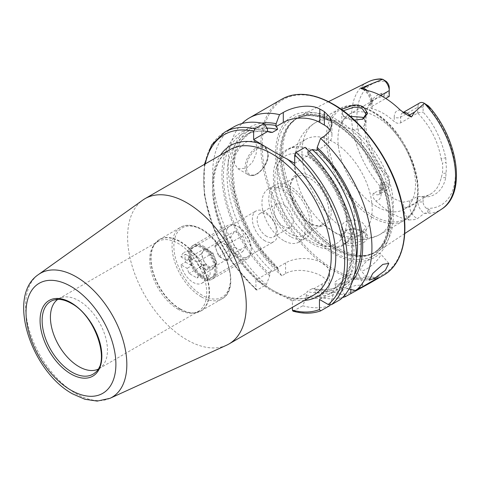 <?xml version="1.0" encoding="UTF-8"?>
<svg xmlns="http://www.w3.org/2000/svg" width="480" height="480" viewBox="0 0 480 480"><rect width="100%" height="100%" fill="white"/><g stroke="black" fill="none" stroke-linecap="round" stroke-linejoin="round"><path stroke-width="0.36" stroke-dasharray="2.4 1.8" d="M354.39 120.084L343.35 116.364L341.394 109.428M343.242 110.766L341.82 113.418L344.466 117.132L345.366 117.696C347.202 118.89 350.04 119.79 353.88 120.402L362.4 119.298M363.582 231.708L353.844 228.978L346.098 230.136L340.302 236.754L344.376 243.906C347.112 245.394 350.352 245.964 354.096 245.616C365.784 244.458 372.45 236.07 363.582 231.708L362.406 231.036L366.024 235.68L362.442 240.534L353.904 243.462C350.052 243.732 347.202 243.27 345.366 242.07L341.82 236.472L347.124 229.722L353.928 228.69C358.284 229.218 361.134 230.01 362.484 231.078M354.582 277.944A12.906 2.73 -21.2 0 0 358.716 273.984A12.906 2.73 -21.2 0 0 351.24 274.272A12.906 2.73 -21.2 0 0 338.772 279.36A12.906 2.73 -21.2 0 0 334.644 283.32A12.906 2.73 -21.2 0 0 342.114 283.032A12.906 2.73 -21.2 0 0 354.582 277.944M358.686 288.516L363.006 285.042L355.56 285.444L342.876 289.932L338.934 294.384L346.452 294.204L358.686 288.516M374.784 255.048A12.906 3.258 -40.6 0 1 380.436 253.644A12.906 3.258 -40.6 0 1 376.932 260.484A12.906 3.258 -40.6 0 1 366.492 269.046A12.906 3.258 -40.6 0 1 360.84 270.45A12.906 3.258 -40.6 0 1 364.344 263.61A12.906 3.258 -40.6 0 1 374.784 255.048M57.786 299.394A40.338 23.292 60 0 1 58.776 298.764A40.338 23.292 60 0 1 61.446 297.588A40.338 23.292 60 0 1 78.942 300.762A40.338 23.292 60 0 1 104.562 334.014A40.338 23.292 60 0 1 101.472 366.912A40.338 23.292 60 0 1 99.114 368.64A40.338 23.292 60 0 1 98.076 369.18M178.212 309.33A40.338 23.292 60 0 1 153.498 278.568A40.338 23.292 60 0 1 153.528 245.628A40.338 23.292 60 0 1 158.04 241.458A40.338 23.292 60 0 1 178.212 243.456A40.338 23.292 60 0 1 204.564 279A40.338 23.292 60 0 1 198.378 311.328A40.338 23.292 60 0 1 192.51 313.146A40.338 23.292 60 0 1 178.212 309.33M202.17 278.37A19.362 11.178 60 0 1 188.478 254.652A19.362 11.178 60 0 1 202.17 246.744A19.362 11.178 60 0 1 202.17 246.75A19.362 11.178 60 0 1 215.862 270.462A19.362 11.178 60 0 1 202.17 278.37M203.31 247.404L202.17 246.744L203.31 247.404A17.748 10.248 60 0 1 215.862 269.142A17.748 10.248 60 0 1 212.19 277.272A17.748 10.248 60 0 1 203.31 276.39A17.748 10.248 60 0 1 191.718 260.748A17.748 10.248 60 0 1 194.436 246.528A17.748 10.248 60 0 1 203.31 247.404M264.924 240.816A17.748 10.248 60 0 1 253.332 225.18A17.748 10.248 60 0 1 256.05 210.954A17.748 10.248 60 0 1 264.924 211.836A17.748 10.248 60 0 1 276.522 227.472A17.748 10.248 60 0 1 273.804 241.698A17.748 10.248 60 0 1 264.924 240.816M266.706 236.364A13.554 7.824 60 0 1 257.856 224.418A13.554 7.824 60 0 1 259.932 213.558A13.554 7.824 60 0 1 266.706 214.23A13.554 7.824 60 0 1 275.562 226.176A13.554 7.824 60 0 1 273.486 237.036A13.554 7.824 60 0 1 266.706 236.364M226.494 345.252A83.91 48.444 60 0 1 186.942 339.864A83.91 48.444 60 0 1 132.774 268.05A83.91 48.444 60 0 1 142.716 200.148M246.438 168.222L252.492 162.186L256.2 153.57L256.752 145.506L254.052 140.808L246.438 141.876L239.814 147.6L235.122 155.646L234.372 163.578L237.918 168.762L246.438 168.222M400.386 110.166A13.812 7.974 60 0 0 394.248 117.09A4.518 2.61 0 0 0 400.638 117.09L417.864 107.148A9.294 5.364 60 0 1 419.79 102.888M408.894 219.972L414.588 219.618L417.516 218.574L424.392 213.312L427.176 212.796L430.596 211.362C430.302 210.228 429.546 209.628 428.316 209.562L426.336 208.296A5.586 3.222 -120 0 1 423.114 201.954L417.864 201.954L409.764 206.628A4.518 2.61 180 0 1 403.374 206.628A13.812 7.974 -120 0 0 408.894 219.972A74.316 42.906 60 0 1 392.262 213.492A74.316 42.906 60 0 1 375.63 200.766C373.08 198.258 372.336 195.702 373.392 193.098L382.722 189.252L380.01 182.16C381.414 182.004 382.662 182.562 383.76 183.834L386.022 185.022A69.648 40.212 60 0 1 356.934 116.34A69.648 40.212 60 0 1 386.022 81.252M423.114 201.954L423.114 197.04L417.864 196.434L417.864 201.954A9.294 5.364 -120 0 0 424.392 213.312M350.208 116.334L344.136 119.046L341.832 122.952A64.542 37.266 60 0 0 315.366 122.676A64.542 37.266 60 0 0 304.446 170.658A64.542 37.266 60 0 0 341.832 227.496C340.836 220.176 355.398 217.92 362.484 222.702L366.024 227.178L362.316 231.744L353.442 234.198L345.366 232.422C343.176 231.15 342 229.512 341.832 227.496L341.82 236.472M341.832 122.952C341.994 124.554 343.17 126.024 345.366 127.35L353.442 129.654L362.31 128.214L366.024 122.706L363.912 118.326M290.484 236.604A30.66 17.7 60 0 1 270.456 209.586A30.66 17.7 60 0 1 275.154 185.022A30.66 17.7 60 0 1 290.484 186.54A30.66 17.7 60 0 1 310.512 213.552A30.66 17.7 60 0 1 305.814 238.122A30.66 17.7 60 0 1 290.484 236.604M283.638 240.558A30.66 17.7 60 0 1 263.61 213.54A30.66 17.7 60 0 1 268.308 188.97A30.66 17.7 60 0 1 283.638 190.488A30.66 17.7 60 0 1 303.666 217.506A30.66 17.7 60 0 1 298.968 242.076A30.66 17.7 60 0 1 283.638 240.558M283.638 226.59A13.554 7.824 60 0 1 274.782 214.644A13.554 7.824 60 0 1 276.864 203.784A13.554 7.824 60 0 1 283.638 204.456A13.554 7.824 60 0 1 292.494 216.402A13.554 7.824 60 0 1 290.418 227.262A13.554 7.824 60 0 1 283.638 226.59M333.384 253.53A81.726 47.184 60 0 1 275.598 153.438A81.726 47.184 60 0 1 333.384 120.072A81.726 47.184 60 0 1 391.176 220.164A81.726 47.184 60 0 1 333.384 253.53M337.95 120.342A78.162 45.126 60 0 1 388.632 187.962A78.162 45.126 60 0 1 378.39 251.016A78.162 45.126 60 0 1 368.916 254.91A78.162 45.126 60 0 1 337.95 247.986A78.162 45.126 60 0 1 289.128 185.904A78.162 45.126 60 0 1 292.17 121.974A78.162 45.126 60 0 1 300.276 115.716A78.162 45.126 60 0 1 337.95 120.342M376.734 206.568A54.864 31.674 60 0 1 340.896 158.226A54.864 31.674 60 0 1 349.302 114.264A54.864 31.674 60 0 1 376.734 116.976A54.864 31.674 60 0 1 412.578 165.324A54.864 31.674 60 0 1 404.166 209.286A54.864 31.674 60 0 1 376.734 206.568M333.384 231.594A54.864 31.674 60 0 1 322.026 223.074A54.864 31.674 60 0 1 296.292 178.506A54.864 31.674 60 0 1 305.952 139.29A54.864 31.674 60 0 1 333.384 142.008A54.864 31.674 60 0 1 369.228 190.35A54.864 31.674 60 0 1 360.816 234.312A54.864 31.674 60 0 1 333.384 231.594M315.906 241.686A54.864 31.674 60 0 1 280.068 193.344A54.864 31.674 60 0 1 288.474 149.382A54.864 31.674 60 0 1 303.27 147.246A54.864 31.674 60 0 1 315.906 152.1A54.864 31.674 60 0 1 352.584 232.662A54.864 31.674 60 0 1 343.338 244.404A54.864 31.674 60 0 1 315.906 241.686M310.68 223.626L310.68 223.626A29.046 16.77 60 0 1 290.142 188.052A29.046 16.77 60 0 1 310.68 176.196A29.046 16.77 60 0 1 331.218 211.77A29.046 16.77 60 0 1 310.68 223.626L309.54 222.966A27.432 15.84 60 0 1 290.142 189.372A27.432 15.84 60 0 1 295.824 176.814A27.432 15.84 60 0 1 309.54 178.17A27.432 15.84 60 0 1 327.462 202.344A27.432 15.84 60 0 1 323.256 224.328A27.432 15.84 60 0 1 309.54 222.966L310.68 223.626M290.484 233.97A27.432 15.84 60 0 1 272.562 209.796A27.432 15.84 60 0 1 276.768 187.812A27.432 15.84 60 0 1 290.484 189.174A27.432 15.84 60 0 1 308.406 213.348A27.432 15.84 60 0 1 304.2 235.326A27.432 15.84 60 0 1 290.484 233.97M342.546 297.528A101.658 58.692 60 0 1 318.306 296.868L322.092 294.684L327.696 290.238L329.652 285.516L327.696 280.782L322.092 276.324C312.48 270.636 295.206 267.75 285.576 273.606L281.796 275.79L278.412 270.726L278.412 268.92L277.512 267.546L277.476 268.59L272.412 271.518L270.594 271.536L269.694 273.954L269.694 275.76L266.316 284.724L257.28 289.944L256.224 289.956L255.912 289.098L255.912 280.014L273.714 290.82L292.422 301.092L292.422 307.338M417.678 113.016L417.864 107.148L423.114 107.148L423.114 112.206C433.47 123.006 441.024 138.174 445.764 157.71L441.126 158.874C438.18 141.54 430.368 126.258 417.678 113.016L400.638 122.856C398.442 123.732 396.312 123.306 394.248 121.578A54.864 31.674 -120 0 0 383.136 113.286A54.864 31.674 -120 0 0 372.018 108.744L370.698 107.772L372.018 106.338L385.71 98.436M389.25 179.112L389.25 185.43L381.15 190.11A4.518 2.61 0 0 0 379.824 191.952A4.518 2.61 0 0 0 381.15 193.8L381.15 189.312L379.824 186.6L381.15 184.344L389.25 179.664L389.25 179.112A54.864 31.674 60 0 1 383.538 172.464L379.8 168.684A54.864 31.674 60 0 1 366.972 109.578A54.864 31.674 60 0 1 375.786 98.976A54.864 31.674 60 0 1 379.8 97.254L383.532 96.204A54.864 31.674 60 0 1 389.25 96.156L389.25 96.39M381.15 189.312A54.864 31.674 -120 0 0 392.262 197.604A54.864 31.674 -120 0 0 403.374 202.146L409.764 200.862L417.522 196.386A54.864 31.674 60 0 0 430.644 193.998A54.864 31.674 60 0 0 441.126 177.87L442.428 173.568A54.864 31.674 60 0 0 442.422 163.074L446.034 162.51A56.724 32.748 60 0 1 446.034 173.052L445.764 177.546A57.282 33.072 60 0 1 423.114 197.04M424.458 213.3L424.464 213.3A73.512 42.444 60 0 0 441.618 209.148M389.25 176.988A56.724 32.748 60 0 1 385.242 172.194L383.538 172.464M385.242 172.194L381.732 167.952A57.282 33.072 60 0 1 368.34 106.236A57.282 33.072 60 0 1 381.732 93.366L385.242 93.18A56.724 32.748 60 0 1 389.25 93.012L389.25 96.156M389.25 182.4A5.586 3.222 60 0 1 386.022 185.022M389.25 87.594L389.25 93.012M385.272 80.742L380.658 78.912M445.764 157.71L446.034 162.51M423.114 107.148A5.586 3.222 60 0 1 426.336 104.526L427.032 104.85M441.126 158.874L442.422 163.074M446.034 173.052L442.428 173.568M383.532 96.204L385.242 93.18M348.972 289.032L344.706 288.036L341.904 286.494L341.964 287.208A91.248 52.686 60 0 1 314.922 289.998L314.922 291.81L318.306 296.868M352.77 280.59A93.372 53.91 60 0 1 344.706 288.036M329.868 305.586A101.658 58.692 60 0 1 302.826 305.808L306.21 296.838A93.372 53.91 60 0 0 333.246 294.654L333.306 291.456L335.988 293.07L340.386 299.514M305.106 147.3L308.49 152.43L308.712 155.196L308.058 154.62L307.146 152.442L309.216 151.242M308.49 152.43A93.372 53.91 60 0 1 335.988 293.07M281.796 275.79A101.658 58.692 60 0 1 242.076 123.504M344.652 295.242L341.964 289.62A93.372 53.91 60 0 1 314.922 291.81M278.412 270.726A93.372 53.91 60 0 1 231.27 180.702A93.372 53.91 60 0 1 261.852 123.12M341.964 289.62L341.964 287.208M277.476 268.59A88.668 51.192 60 0 1 250.512 132.264L241.14 140.934L235.092 154.17L232.902 171.204L234.852 190.86L240.852 211.746L250.506 232.446L263.184 251.55L277.512 267.546L285.576 262.89A25.818 14.904 0 0 1 313.716 259.656A25.818 14.904 0 0 1 329.652 273.426A25.818 14.904 0 0 1 322.092 283.968L314.112 288.642C323.862 290.784 332.22 289.848 339.174 285.84A88.668 51.192 60 0 1 312.21 288.642L314.022 288.624L314.922 289.998M306.21 296.838L306.21 295.032L307.146 291.57L312.21 288.642M269.694 275.76A93.372 53.91 60 0 1 221.94 176.298A93.372 53.91 60 0 1 267.414 128.718M333.246 294.654L330.054 304.998M266.316 284.724A101.658 58.692 60 0 1 215.184 196.608A101.658 58.692 60 0 1 233.742 126.948M292.998 311.178L302.826 305.808M270.594 271.536L255.912 280.014M292.422 301.092L307.11 292.62M316.986 150.42L324.372 146.154A25.818 14.904 0 0 0 331.932 135.618A25.818 14.904 0 0 0 330.276 130.356M294.708 163.284L308.712 155.196M333.306 291.456L319.464 299.448M377.904 277.854A25.818 14.904 0 0 0 350.856 281.328L341.904 286.494M417.864 196.434L417.522 196.386M381.15 184.344L381.15 190.11A9.294 5.364 60 0 1 379.224 194.364L387.324 189.684A9.294 5.364 60 0 0 389.25 185.43L389.25 179.664M387.324 189.684A9.294 5.364 60 0 1 382.722 189.252M417.864 112.776L423.114 112.206M238.686 226.986L238.686 226.986A17.748 10.248 60 0 1 251.232 248.724A17.748 10.248 60 0 1 238.686 255.972A17.748 10.248 60 0 1 226.134 234.234A17.748 10.248 60 0 1 238.686 226.986L237.54 226.326A19.362 11.178 60 0 1 251.232 250.038A19.362 11.178 60 0 1 247.224 258.906A19.362 11.178 60 0 1 237.54 257.946A19.362 11.178 60 0 1 224.892 240.882A19.362 11.178 60 0 1 227.862 225.366A19.362 11.178 60 0 1 237.54 226.326L238.686 226.986M203.31 246.09A19.362 11.178 60 0 1 215.964 263.154A19.362 11.178 60 0 1 212.994 278.67A19.362 11.178 60 0 1 203.31 277.71L203.31 277.71A19.362 11.178 60 0 1 189.618 253.992A19.362 11.178 60 0 1 193.632 245.13A19.362 11.178 60 0 1 203.31 246.09M202.17 248.064A17.748 10.248 60 0 1 213.768 263.706A17.748 10.248 60 0 1 211.044 277.926A17.748 10.248 60 0 1 202.17 277.05L203.31 277.71L202.17 277.05A17.748 10.248 60 0 1 189.618 255.312A17.748 10.248 60 0 1 193.296 247.188A17.748 10.248 60 0 1 202.17 248.064M205.116 278.754A17.748 10.248 60 0 1 201.918 283.2A17.748 10.248 60 0 1 193.044 282.318A17.748 10.248 60 0 1 180.966 264.81L187.116 268.356L189.09 273.45L196.998 278.016L198.972 275.202L205.116 278.754L209.682 276.114A17.748 10.248 60 0 0 209.682 268.212L205.116 270.846A17.748 10.248 60 0 0 193.044 253.332A17.748 10.248 60 0 0 184.17 252.456L193.296 247.188M203.088 251.232A9.684 5.592 -120 0 0 203.088 259.134A9.684 5.592 -120 0 0 209.016 266.508A9.684 5.592 -120 0 0 213.858 266.988A9.684 5.592 -120 0 0 214.944 265.98A9.684 5.592 -120 0 0 214.944 258.078A9.684 5.592 -120 0 0 209.016 250.698A9.684 5.592 -120 0 0 204.174 250.218A9.684 5.592 -120 0 0 203.088 251.232L201.114 254.04L205.068 264.228L212.97 268.794L216.924 263.166L212.97 252.984L205.068 248.418L203.088 251.232M230.616 255.264L226.662 260.886L218.76 256.32L214.806 246.138L216.78 243.324A9.684 5.592 60 0 1 217.866 242.316A9.684 5.592 60 0 1 222.708 242.796A9.684 5.592 60 0 1 228.636 250.17A9.684 5.592 60 0 1 228.636 258.078A9.684 5.592 60 0 1 227.55 259.086A9.684 5.592 60 0 1 222.708 258.606A9.684 5.592 60 0 1 216.78 251.232A9.684 5.592 60 0 1 216.78 243.324L218.76 240.51L226.662 245.076L230.616 255.264L246.588 246.042L242.634 251.664L234.732 247.098L230.778 236.916L234.732 231.288L242.634 235.854L246.588 246.042M180.966 264.81L185.532 262.176A17.748 10.248 60 0 1 185.532 254.268L180.966 256.902A17.748 10.248 60 0 1 184.17 252.456M180.966 256.902L187.116 260.454L189.09 257.64L196.998 262.206L198.972 267.3L205.116 270.846M198.972 275.202L203.538 272.568L205.512 269.754L203.538 264.66L198.972 267.3M216.924 263.166L205.512 269.754M212.97 268.794L196.998 278.016M205.068 264.228L189.09 273.45M201.114 254.04L189.702 260.628L191.676 265.722L187.116 268.356M187.116 260.454L191.676 257.814L189.702 260.628M205.068 248.418L189.09 257.64M212.97 252.984L196.998 262.206M226.662 245.076L242.634 235.854M218.76 240.51L234.732 231.288M214.806 246.138L230.778 236.916M218.76 256.32L234.732 247.098M226.662 260.886L242.634 251.664M203.538 264.66L209.682 268.212M203.538 272.568L209.682 276.114M185.532 262.176L191.676 265.722M185.532 254.268L191.676 257.814M61.446 297.588L53.64 300.078A42.096 24.306 60 0 1 71.898 303.396A42.096 24.306 60 0 1 98.634 338.094A42.096 24.306 60 0 1 95.406 372.426L101.472 366.912M179.94 309.054A41.232 23.802 60 0 1 154.68 277.62A41.232 23.802 60 0 1 154.716 243.954A41.232 23.802 60 0 1 179.94 241.728A41.232 23.802 60 0 1 208.098 282.912A41.232 23.802 60 0 1 194.556 312.96A41.232 23.802 60 0 1 179.94 309.054M180.252 308.94A41.31 23.85 60 0 1 153.264 272.538A41.31 23.85 60 0 1 159.6 239.436A41.31 23.85 60 0 1 180.252 241.482A41.31 23.85 60 0 1 207.24 277.884A41.31 23.85 60 0 1 200.904 310.986A41.31 23.85 60 0 1 180.252 308.94M201.258 296.814A41.31 23.85 60 0 1 174.27 260.412A41.31 23.85 60 0 1 180.606 227.31A41.31 23.85 60 0 1 201.258 229.356A41.31 23.85 60 0 1 228.246 265.758A41.31 23.85 60 0 1 221.91 298.86A41.31 23.85 60 0 1 201.258 296.814M202.17 295.23A40.02 23.106 60 0 1 173.874 246.222A40.02 23.106 60 0 1 202.17 229.884A40.02 23.106 60 0 1 230.466 278.892A40.02 23.106 60 0 1 202.17 295.23M109.962 398.328A71.586 41.328 60 0 1 76.212 393.726A71.586 41.328 60 0 1 30.006 332.46A71.586 41.328 60 0 1 38.484 274.53M257.166 148.86A15.168 8.76 -60 0 1 267.894 155.052A15.168 8.76 -60 0 1 257.166 173.628A15.168 8.76 -60 0 1 246.444 167.436A15.168 8.76 -60 0 1 257.166 148.86M256.482 174.024A16.134 9.318 120 0 0 267.024 159.804A16.134 9.318 120 0 0 264.552 146.874A16.134 9.318 120 0 0 256.482 147.672A16.134 9.318 120 0 0 245.94 161.892A16.134 9.318 120 0 0 248.412 174.822A16.134 9.318 120 0 0 256.482 174.024M400.638 122.856L400.638 117.09A9.294 5.364 60 0 1 402.564 112.836A9.294 5.364 60 0 1 403.362 112.512M383.76 183.834L381.426 186.384M409.764 200.862L409.764 206.628A9.294 5.364 -120 0 0 416.334 218.016A9.294 5.364 -120 0 0 417.516 218.574M313.842 294.972A83.91 48.444 60 0 1 271.884 290.82A83.91 48.444 60 0 1 217.068 216.876A83.91 48.444 60 0 1 229.932 149.64C215.46 158.79 210.666 177.504 215.55 205.794C221.952 239.094 247.278 276.072 273.498 290.658C289.68 299.574 303.126 301.008 313.842 294.972M383.532 275.232A101.658 58.692 60 0 1 332.7 270.198A101.658 58.692 60 0 1 266.292 180.618A101.658 58.692 60 0 1 281.874 99.156M333.384 104.586A100.692 58.134 60 0 1 404.586 227.91A100.692 58.134 60 0 1 333.384 269.016A100.692 58.134 60 0 1 262.188 145.698A100.692 58.134 60 0 1 333.384 104.586M333.174 251.892A79.566 45.936 60 0 1 276.912 154.446A79.566 45.936 60 0 1 333.174 121.962A79.566 45.936 60 0 1 389.43 219.408A79.566 45.936 60 0 1 333.174 251.892M334.524 249.306A77.358 44.664 60 0 1 283.992 181.134A77.358 44.664 60 0 1 295.848 119.148A77.358 44.664 60 0 1 334.524 122.982A77.358 44.664 60 0 1 385.062 191.148A77.358 44.664 60 0 1 373.206 253.134A77.358 44.664 60 0 1 334.524 249.306M335.64 122.334A77.358 44.664 60 0 1 386.178 190.506A77.358 44.664 60 0 1 374.322 252.492A77.358 44.664 60 0 1 335.64 248.664A77.358 44.664 60 0 1 285.102 180.492A77.358 44.664 60 0 1 296.964 118.506A77.358 44.664 60 0 1 335.64 122.334M335.994 248.514A77.424 44.7 60 0 1 287.64 187.014A77.424 44.7 60 0 1 290.652 123.696A77.424 44.7 60 0 1 335.994 122.076A77.424 44.7 60 0 1 388.338 196.992A77.424 44.7 60 0 1 366.672 255.366A77.424 44.7 60 0 1 335.994 248.514M373.176 215.736A63.576 36.708 60 0 1 328.224 137.874A63.576 36.708 60 0 1 373.176 111.918A63.576 36.708 60 0 1 418.134 189.78A63.576 36.708 60 0 1 373.176 215.736M371.994 217.212A64.542 37.266 60 0 1 329.826 160.338A64.542 37.266 60 0 1 339.72 108.618A64.542 37.266 60 0 1 371.994 111.81A64.542 37.266 60 0 1 414.156 168.69A64.542 37.266 60 0 1 404.262 220.41A64.542 37.266 60 0 1 371.994 217.212M310.68 241.344A50.748 29.298 60 0 1 274.794 179.19A50.748 29.298 60 0 1 310.68 158.472A50.748 29.298 60 0 1 346.566 220.626A50.748 29.298 60 0 1 310.68 241.344M261.252 283.098A87.132 50.31 60 0 1 220.47 155.106M382.692 189.186A73.512 42.444 60 0 1 368.148 81.9M426.336 104.526A69.648 40.212 60 0 1 455.43 173.208A69.648 40.212 60 0 1 426.336 208.296M354.558 274.332A91.248 52.686 60 0 1 342.618 286.836M308.49 154.26A91.248 52.686 60 0 1 333.9 291.864M278.412 268.92A91.248 52.686 60 0 1 232.566 179.502A91.248 52.686 60 0 1 264.846 124.812M272.412 271.518A88.668 51.192 60 0 1 245.442 135.192L250.512 132.264A88.668 51.192 60 0 1 267.018 128.112M356.436 258.132A88.668 51.192 60 0 1 339.174 285.84L334.11 288.768A88.668 51.192 60 0 1 307.146 291.57M307.146 152.442A88.668 51.192 60 0 1 334.11 288.768L343.386 280.23L349.428 267.222L351.708 250.476L349.95 231.132L344.226 210.516L334.896 190.002L322.572 170.958L308.064 154.62M270.336 132.354C260.652 130.26 252.36 131.208 245.442 135.192A88.668 51.192 60 0 1 267.624 131.46M269.694 273.954A91.248 52.686 60 0 1 223.44 177.168A91.248 52.686 60 0 1 267.414 130.542M333.246 292.242A91.248 52.686 60 0 1 306.21 295.032M320.832 310.8A101.658 58.692 60 0 1 293.796 311.022M257.28 289.944A101.658 58.692 60 0 1 206.154 201.822A101.658 58.692 60 0 1 224.712 132.162M255.912 289.098A99.72 57.576 60 0 1 205.272 163.878M304.374 300.438A87.132 50.31 60 0 1 287.088 298.014M353.442 129.654A64.542 37.266 60 0 1 390.828 186.486A64.542 37.266 60 0 1 379.908 234.468A64.542 37.266 60 0 1 353.442 234.198M285.576 273.606L285.576 262.89M322.092 294.684L322.092 283.968M324.372 136.176L324.372 146.154M350.856 289.458L350.856 281.328M403.374 206.628L403.374 202.146M428.316 209.562L427.176 212.796M381.15 193.8A13.812 7.974 60 0 1 375.63 200.766M379.824 186.6L379.824 191.952L379.224 194.364A9.294 5.364 60 0 1 373.392 193.098M372.018 108.744L372.018 104.262A13.812 7.974 -120 0 0 365.88 90.246M394.248 117.09L394.248 121.578M372.018 104.262A4.518 2.61 180 0 1 370.698 102.414A4.518 2.61 180 0 1 372.018 100.572L380.724 95.544M367.242 90.516A9.294 5.364 -120 0 1 372.018 100.572L372.018 106.338M381.426 78.924L383.76 80.148M445.764 177.546L441.126 177.87M381.732 93.366L379.8 97.254M381.732 167.952L379.8 168.684M344.466 117.132L343.35 116.364M363.006 285.042L358.716 273.984M388.794 263.382L380.436 253.644M58.776 298.764L158.04 241.458M153.528 245.628L154.716 243.954L159.6 239.436L180.606 227.31C184.116 225.012 191.364 223.494 201.906 229.29C226.758 242.244 241.128 289.602 221.91 298.86L200.904 310.986L194.556 312.96L192.51 313.146M194.436 246.528L256.05 210.954M237.918 168.762L248.412 174.822C250.884 176.142 253.734 175.896 256.968 174.072C264.738 168.96 273.336 155.106 264.552 146.874L254.052 140.808M405.114 113.622L402.564 112.836L403.254 112.44M341.82 122.706L341.82 113.418M268.308 188.97L275.154 185.022M259.932 213.558L276.864 203.784M368.916 254.91L366.672 255.366L373.206 253.134C388.404 245.01 393.318 218.322 383.7 189.33C375.162 162.054 354.564 134.904 333.558 123.078C318.606 114.792 306.036 113.478 295.848 119.148L290.652 123.696L292.17 121.974M322.026 223.074L334.728 232.554C346.224 239.556 363.666 243.474 379.908 234.468L404.262 220.41C434.28 205.89 411.756 131.94 372.96 111.714C365.268 107.286 357.918 105.198 350.922 105.45C346.812 105.636 343.074 106.692 339.72 108.618L315.366 122.676C307.548 127.362 301.878 133.884 298.368 142.248C295.968 148.056 294.666 154.17 294.474 160.602L296.292 178.506M288.474 149.382L305.952 139.29M303.27 147.246C286.482 143.676 273.09 157.266 273.39 176.13C273.264 184.812 275.094 193.896 278.88 203.388L284.346 214.668C291.804 227.514 300.918 237.144 311.682 243.564C319.668 248.202 327.372 249.906 334.794 248.682L341.922 246.06C346.89 243.09 350.448 238.62 352.584 232.662M290.142 189.372L290.142 188.052M276.768 187.812L295.824 176.814M349.302 114.264L375.786 98.976M404.718 233.586L378.39 251.016M328.536 101.634L300.276 115.716M404.166 209.286L430.644 193.998M204.408 164.376L204.294 195.33L213.996 229.674L232.14 262.734L256.224 289.956M304.2 235.326L323.256 224.328M343.338 244.404L360.816 234.312M273.486 237.036L290.418 227.262M298.968 242.076L305.814 238.122M329.652 285.516L329.652 273.426M331.932 124.05L331.932 135.618M366.024 122.706L366.024 114.21M366.024 235.68L366.024 227.178M362.832 89.214C367.428 92.256 370.05 96.654 370.698 102.414L370.698 107.772M346.098 230.142L347.124 229.728M363.042 119.046L361.878 119.538M366.972 109.578L368.34 106.236M212.19 277.272L273.804 241.698M215.862 269.142L215.862 270.462M99.114 368.64L198.378 311.328M369.198 280.194L360.84 270.45M338.934 294.384L334.644 283.32M251.232 248.724L251.232 250.038M212.994 278.67L247.224 258.906M201.918 283.2L211.044 277.926M204.174 250.218L217.866 242.316M213.858 266.988L227.55 259.086M189.618 255.312L189.618 253.992M193.632 245.13L227.862 225.366"/><path stroke-width="0.72" d="M362.4 119.298L366.024 114.216L362.484 108.93C361.122 107.856 358.272 107.292 353.928 107.22L343.242 110.766M341.394 109.428L353.844 105.006C357.6 104.856 360.846 105.534 363.582 107.028L367.698 113.328L363.042 119.052L354.39 120.084M382.806 264.396L388.794 263.382L385.356 270.324L374.514 278.394L369.198 280.194L372.78 273.444L382.806 264.396M98.076 369.18A40.338 23.292 60 0 1 78.942 366.642A40.338 23.292 60 0 1 52.872 332.016A40.338 23.292 60 0 1 57.786 299.394M186.942 202.842A83.91 48.444 60 0 1 241.752 276.78A83.91 48.444 60 0 1 228.894 344.016A83.91 48.444 60 0 1 226.494 345.252L109.962 398.328A71.586 41.328 60 0 0 123.498 341.724A71.586 41.328 60 0 0 76.212 276.828A71.586 41.328 60 0 0 38.484 274.53L142.716 200.148A83.91 48.444 60 0 1 144.984 198.684A83.91 48.444 60 0 1 186.942 202.842M403.254 112.44L419.79 102.888A9.294 5.364 60 0 1 424.392 103.326L414.63 112.062L411.396 116.994L408.15 115.578L400.386 110.166A74.964 43.278 60 0 0 383.136 96.87A74.964 43.278 60 0 0 365.88 90.246L361.668 88.74A4.518 3.342 98.9 0 0 363.198 88.35L361.26 88.044C360.66 88.458 360.798 88.692 361.668 88.74M363.912 118.326L362.484 117.3L350.208 116.334M242.076 123.504A101.658 58.692 60 0 1 249.222 118.008A101.658 58.692 60 0 1 279.51 114.648L276.132 123.684L275.91 126.708C277.206 127.536 277.728 128.46 277.476 129.462L272.412 132.39L270.336 132.354L267.636 131.484L267.414 128.718L264.03 123.582L255 128.802L253.632 131.238L253.632 139.566L273.714 151.692L294.708 163.284L294.708 154.956L296.076 152.514L305.106 147.3A101.658 58.692 60 0 1 340.386 299.514L331.35 304.728L328.206 304.494L319.464 299.448L319.464 309.54A99.72 57.576 60 0 1 292.422 310.176L292.998 311.178C303.114 313.92 312.324 313.83 320.64 310.896L319.464 309.54M309.216 151.242L312.21 149.514L316.986 150.42L317.208 147.402L320.586 138.36L324.372 136.176L329.982 130.854L331.932 124.05L329.988 117.198L324.372 111.678A101.658 58.692 -120 0 0 322.092 110.322A101.658 58.692 -120 0 0 319.806 109.044C310.2 103.542 292.968 106.722 283.296 112.464L279.51 114.648M320.586 138.36A101.658 58.692 60 0 1 355.866 290.574L348.972 289.032M342.546 297.528A101.658 58.692 60 0 0 345.348 296.646L369.474 283.35L377.904 277.854L355.866 290.574M380.724 95.544L389.25 90.624L389.25 96.39L385.71 98.436M424.458 103.362L428.316 105.876L430.578 108.39L424.464 103.368A73.512 42.444 60 0 1 441.618 209.148L404.718 233.586M382.722 79.266L382.692 79.248A73.512 42.444 60 0 0 368.148 81.9C371.976 80.004 376.146 79.008 380.658 78.912L382.722 79.266A9.294 5.364 -120 0 1 389.25 90.624L389.25 87.594A5.586 3.222 -120 0 0 386.022 81.252L382.698 79.254L361.26 88.044M427.176 105.336L428.316 105.876L430.56 108.246C458.742 141.648 466.14 194.094 441.618 209.148M317.208 147.402A93.372 53.91 60 0 1 352.77 280.59M345.348 296.646L344.652 295.242M261.852 123.12A93.372 53.91 60 0 1 276.132 123.684M330.054 304.998L329.868 305.586L320.64 310.896M255 128.802A101.658 58.692 60 0 0 224.712 132.162L233.742 126.948A101.658 58.692 60 0 1 264.03 123.582M292.422 307.338L292.422 310.176M330.276 130.356A25.818 14.904 0 0 0 324.372 125.076L319.806 122.442A25.818 14.904 0 0 0 283.296 122.442L275.91 126.708M267.636 131.484L253.632 139.566M71.898 372.138A42.096 24.306 60 0 1 43.74 332.658A42.096 24.306 60 0 1 53.64 300.078L57.48 299.406C61.68 299.214 66.288 300.534 71.292 303.384C95.334 315.618 110.466 361.602 95.406 372.426A42.096 24.306 60 0 1 71.898 372.138M70.956 286.434A63.54 36.684 60 0 1 115.89 364.254A63.54 36.684 60 0 1 70.956 390.192A63.54 36.684 60 0 1 26.028 312.372A63.54 36.684 60 0 1 70.956 286.434M70.956 302.646A43.686 25.224 60 0 1 101.85 356.148A43.686 25.224 60 0 1 70.956 373.98A43.686 25.224 60 0 1 40.068 320.478A43.686 25.224 60 0 1 70.956 302.646M403.362 112.512A9.294 5.364 60 0 1 407.208 113.298A9.294 5.364 60 0 1 409.458 115.056L411.396 116.994M408.15 115.578A4.518 1.56 134.9 0 0 409.458 115.056L414.63 112.062M144.984 198.684L229.932 149.64A83.91 48.444 60 0 1 271.884 153.798A83.91 48.444 60 0 1 326.7 227.736A83.91 48.444 60 0 1 313.842 294.972L228.894 344.016M332.7 104.196A101.658 58.692 60 0 1 399.114 193.776A101.658 58.692 60 0 1 383.532 275.232C402.42 264.702 409.554 235.566 401.784 202.47C393.3 163.41 364.032 121.416 333.186 104.148C313.404 93.024 296.304 91.362 281.874 99.156A101.658 58.692 60 0 1 332.7 104.196M220.47 155.106A87.132 50.31 60 0 1 261.252 143.97M317.208 149.226A91.248 52.686 60 0 1 354.558 274.332M296.076 152.514A101.658 58.692 60 0 1 331.35 304.728M294.708 154.956A99.72 57.576 60 0 1 328.206 304.494M264.846 124.812A91.248 52.686 60 0 1 276.132 125.514M267.018 128.112A88.668 51.192 60 0 1 277.476 129.462M312.21 149.514A88.668 51.192 60 0 1 356.436 258.132M267.624 131.46A88.668 51.192 60 0 1 272.412 132.39M205.272 163.878A99.72 57.576 60 0 1 253.632 131.238M287.088 158.886A87.132 50.31 60 0 1 335.082 245.49A87.132 50.31 60 0 1 304.374 300.438M324.372 111.678L324.372 125.076M319.806 109.044L319.806 122.442M283.296 112.464L283.296 122.442M350.856 293.472L350.856 289.458M367.242 90.516A9.294 5.364 -120 0 0 363.198 88.35L368.376 85.356M38.484 274.53C5.838 296.334 31.62 371.736 72.63 393.888L84.966 399.288L97.224 401.088L109.962 398.328M369.474 283.35L383.532 275.232M368.148 81.9L328.536 101.634M249.222 118.008L281.874 99.156M224.712 132.162L211.644 144.99L204.408 164.376"/></g></svg>
